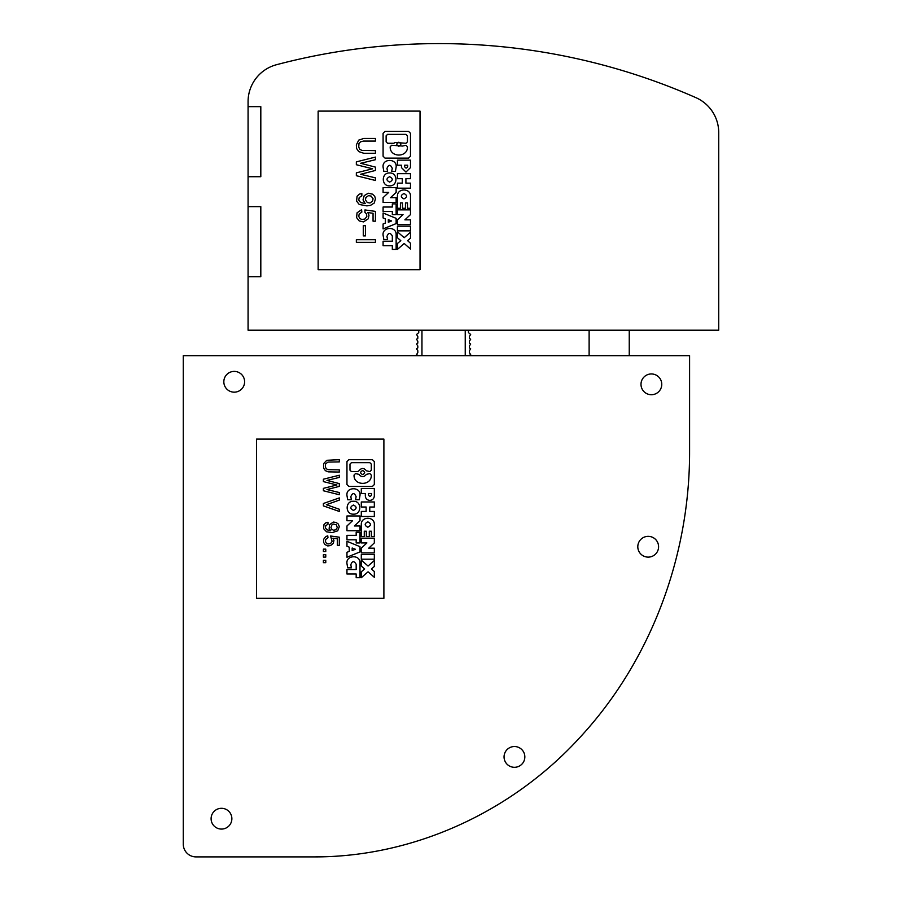 <?xml version="1.0" encoding="UTF-8"?>
<svg xmlns="http://www.w3.org/2000/svg" width="902" height="902" viewBox="0 0 902 902"><rect width="100%" height="100%" fill="white"/><g stroke="black" fill="none" stroke-linecap="round" stroke-linejoin="round"><path stroke-width="1.35" d="M183.275 844.159A12.741 12.741 180 0 0 196.005 856.9L313.197 856.9C413.59 857.43 511.84 811.744 579.343 738.073C650.996 661.121 689.85 555.97 689.59 451.203L689.59 355.67L183.275 355.67L183.275 844.159M286.441 856.9L314.505 856.9M330.166 856.483L315.159 856.9M315.801 856.889L316.467 856.889M319.68 856.844L321.157 856.81M322.194 856.787L323.074 856.765M328.024 856.584L329.162 856.528M383.891 598.33L256.506 598.33L256.506 439.105L383.891 439.105L383.891 598.33M368.49 494.905L368.49 493.495L371.5 493.495L371.5 494.905C370.497 496.822 369.493 496.822 368.49 494.905M651.379 373.947A10.384 10.384 180 0 0 640.995 384.331A10.384 10.384 180 0 0 651.379 394.715A10.384 10.384 180 0 0 661.764 384.331A10.384 10.384 180 0 0 651.379 373.947M234.216 371.398A10.384 10.384 180 0 0 223.831 381.783A10.384 10.384 180 0 0 234.216 392.167A10.384 10.384 180 0 0 244.611 381.783A10.384 10.384 180 0 0 234.216 371.398M648.2 536.352A10.384 10.384 180 0 0 637.804 546.736A10.384 10.384 180 0 0 648.2 557.12A10.384 10.384 180 0 0 658.584 546.736A10.384 10.384 180 0 0 648.2 536.352M221.486 808.305A10.384 10.384 180 0 0 211.102 818.689A10.384 10.384 180 0 0 221.486 829.073A10.384 10.384 180 0 0 231.87 818.689A10.384 10.384 180 0 0 221.486 808.305M514.444 746.529A10.384 10.384 180 0 0 504.06 756.913A10.384 10.384 180 0 0 514.444 767.298A10.384 10.384 180 0 0 524.84 756.913A10.384 10.384 180 0 0 514.444 746.529M361.296 559.184L374.33 559.184L374.33 554.505L361.296 554.505L361.296 559.184M353.471 501.264C345.06 500.869 345.06 514.58 353.471 514.174C361.882 514.58 361.882 500.869 353.471 501.264M353.471 505.041C349.976 506.823 349.976 508.615 353.471 510.397C356.966 508.615 356.966 506.823 353.471 505.041M323.39 560.277L323.39 562.668L325.769 562.668L325.769 560.277L323.39 560.277M371.432 568.993L374.33 566.445L374.33 560.514L368.05 566.028L361.296 560.108L361.296 566.039L364.656 568.993L361.296 571.789L361.296 577.72L368.05 571.812L374.33 577.314L374.33 571.53L371.432 568.993M339.31 500.114L339.31 497.915L323.39 503.496L323.39 505.887L339.31 511.457L339.31 509.269L326.366 504.692L339.31 500.114M327.967 543.962L326.366 543.162L325.374 541.369L325.769 539.385L327.967 537.795L327.764 535.799L325.769 536.6L323.581 539.385L323.581 542.373L324.979 544.56L327.764 545.947L330.549 545.552L333.334 543.365L333.932 540.377L332.939 538.19L337.314 538.787L337.314 545.36L339.31 545.36L339.31 537.197L330.549 536.002L332.139 541.369L330.549 543.568L327.967 543.962M347.698 499.753L351.419 499.753L350.81 496.698C352.581 492.616 354.351 492.616 356.121 496.698L355.523 499.753L359.244 499.753L359.898 496.01C361.837 486.347 345.105 486.347 347.044 496.01L347.698 499.753M348.86 459.704L346.954 461.598L346.954 484.543L348.86 486.437L372.425 486.437L374.33 484.543L374.33 461.598L372.425 459.704L348.86 459.704M362.672 470.528C359.999 471.893 359.999 473.257 362.672 474.621C365.344 473.257 365.344 471.893 362.672 470.528M369.854 471.588L366.392 470.788C363.912 467.755 361.431 467.755 358.951 470.788L357.654 471.588L351.43 471.588L349.987 470.167L349.987 464.102L351.43 462.681L369.854 462.681L371.297 464.102L371.297 470.167L369.854 471.588M355.478 473.573L354.046 475.095C353.516 486.11 371.827 486.11 371.297 475.095L369.854 473.573L366.392 474.362C363.912 477.395 361.431 477.395 358.951 474.362L355.478 473.573M356.177 574.01L356.177 577.72L359.988 577.72L359.988 562.995C360.338 553.929 345.139 555.215 347.044 564.088L347.698 567.832L351.419 567.832L350.81 564.776C352.231 560.852 354.024 560.683 356.177 564.269L356.177 569.534L346.954 569.534L346.954 574.01L356.177 574.01M361.296 507.014L366.133 507.014L366.133 511.457L361.296 511.457L361.296 516.496L374.33 516.496L374.33 511.457L369.775 511.457L369.775 507.014L374.33 507.014L374.33 501.974L361.296 501.974L361.296 507.014M339.31 461.892L339.31 459.704L326.772 460.302L323.581 463.684L323.581 468.07L325.374 470.652L328.159 471.847L339.31 472.05L339.31 469.863L327.967 469.66L326.174 468.668L325.374 466.875L325.577 463.887L327.967 462.095L339.31 461.892M339.31 475.23L323.39 479.21L323.39 481.6L336.92 484.983L323.39 488.365L323.39 490.756L339.31 494.736L339.31 492.548L326.964 489.56L339.31 486.381L339.31 483.596L326.964 480.405L339.31 477.417L339.31 475.23M323.39 554.707L323.39 557.098L325.769 557.098L325.769 554.707L323.39 554.707M346.954 541.313L346.954 546.274L349.254 547.176L349.254 551.393L346.954 552.283L346.954 557.244L359.988 551.9L359.988 546.657L346.954 541.313M352.163 548.01L355.444 549.284L352.163 550.547L352.163 548.01M346.954 535.337L346.954 539.813L356.177 539.813L356.177 542.959L359.988 542.959L359.988 532.191L356.177 532.191L356.177 535.337L346.954 535.337M364.273 531.222L366.325 531.222L366.325 536.589L369.301 536.589L369.301 531.222L371.353 531.222L371.353 536.589L374.33 536.589L374.33 524.524C374.736 516.203 360.89 516.203 361.296 524.524L361.296 536.589L364.273 536.589L364.273 531.222M367.813 521.852C364.318 523.634 364.318 525.426 367.813 527.208C371.308 525.426 371.308 523.634 367.813 521.852M325.769 549.138L323.39 549.138L323.39 551.528L325.769 551.528L325.769 549.138M368.749 548.168L374.33 542.925L374.33 538.167L361.296 538.167L361.296 542.925L366.888 542.925L361.296 548.168L361.296 552.926L374.33 552.926L374.33 548.168L368.749 548.168M346.954 530.737L359.988 530.737L359.988 525.979L354.396 525.979L359.988 520.736L359.988 515.967L346.954 515.967L346.954 520.736L352.535 520.736L346.954 525.979L346.954 530.737M337.709 530.827L339.31 526.644L338.306 524.062L336.119 522.472L333.334 522.066L329.557 524.66L329.151 528.64L330.752 530.624L326.964 529.835L325.374 527.839L325.769 525.652L327.967 524.254L327.967 522.269L325.769 522.867L323.976 524.66L323.581 528.64L326.569 531.819L332.139 532.62L337.709 530.827M335.724 529.835L333.537 530.229L331.947 529.429L330.944 527.636L331.947 524.851L333.537 524.062L336.322 524.851L337.314 527.636L335.724 529.835M365.321 495.931C365.592 498.637 367.091 500.125 369.831 500.396C372.571 500.125 374.071 498.637 374.33 495.931L374.33 488.456L361.296 488.456L361.296 493.495L365.321 493.495L365.321 495.931M718.725 132.628L718.725 330.2L248.073 330.2L248.073 101.655A38.211 38.211 0 0 1 276.531 64.707A636.88 636.88 0 0 1 695.927 97.664A38.211 38.211 0 0 1 718.725 132.628M248.073 176.713L260.813 176.713L260.813 106.65L248.073 106.65M248.073 276.7L260.813 276.7L260.813 206.637L248.073 206.637M420.028 269.698L420.028 111.104L318.135 111.104L318.135 269.698L420.028 269.698M389.608 172.947C381.196 172.553 381.196 186.263 389.608 185.857C398.03 186.263 398.03 172.553 389.608 172.947M389.608 176.724C386.124 178.517 386.124 180.299 389.608 182.091C393.103 180.299 393.103 178.517 389.608 176.724M402.472 208.272L405.449 208.272L405.449 202.905L407.501 202.905L407.501 208.272L410.478 208.272L410.478 196.219C410.884 187.887 397.038 187.887 397.432 196.219L397.432 208.272L400.42 208.272L400.42 202.905L402.472 202.905L402.472 208.272M403.961 193.535C400.465 195.317 400.465 197.11 403.961 198.891C407.445 197.11 407.445 195.317 403.961 193.535M405.911 178.697L410.478 178.697L410.478 173.658L397.432 173.658L397.432 178.697L402.281 178.697L402.281 183.14L397.432 183.14L397.432 188.18L410.478 188.18L410.478 183.14L405.911 183.14L405.911 178.697M383.192 167.693L383.835 171.436L387.567 171.436L386.958 168.381C388.728 164.299 390.498 164.299 392.269 168.381L391.66 171.436L395.392 171.436L396.034 167.693C397.974 158.03 381.253 158.03 383.192 167.693M410.478 133.282L408.572 131.399L385.007 131.399L383.091 133.282L383.091 156.226L385.007 158.121L408.572 158.121L410.478 156.226L410.478 133.282M407.433 135.785L406.001 134.364L387.567 134.364L386.135 135.785L386.135 141.851L387.567 143.271L393.802 143.271L395.087 142.471L406.001 143.271L407.433 141.851L407.433 135.785M391.626 145.256L390.194 146.789C389.664 157.794 407.975 157.794 407.433 146.789L406.001 145.256L402.54 146.056L391.626 145.256M398.819 142.212C396.147 143.576 396.147 144.951 398.819 146.316C401.48 144.951 401.48 143.576 398.819 142.212M410.478 160.139L397.432 160.139L397.432 165.19L401.469 165.19L401.469 167.614L405.968 172.079L410.478 167.614L410.478 160.139M404.637 166.588L404.637 165.19L407.648 165.19L407.648 166.588C406.644 168.516 405.641 168.516 404.637 166.588M360.642 163.296L375.446 159.71L375.446 157.083L356.346 161.864L356.346 164.728L372.582 168.787L356.346 172.846L356.346 175.71L375.446 180.49L375.446 177.863L360.642 174.278L375.446 170.455L375.446 167.118L360.642 163.296M373.056 213.289L373.056 221.17L375.446 221.17L375.446 211.384L364.938 209.94L364.938 212.331L366.37 213.763L366.855 216.39L364.938 219.017L361.837 219.502L359.921 218.543L358.737 216.39L359.21 214.011L361.837 212.094L361.601 209.704L357.057 212.816L356.583 217.585L359.21 220.934L363.506 221.892L368.287 218.78L368.997 215.195L367.802 212.568L373.056 213.289M363.269 225.703L363.269 235.896L365.423 235.896L365.423 225.703L363.269 225.703M410.478 243.213L407.58 240.676L410.478 238.128L410.478 232.197L404.186 237.711L397.432 231.803L397.432 237.733L400.804 240.676L397.432 243.472L397.432 249.403L404.186 243.495L410.478 249.008L410.478 243.213M397.432 214.608L403.025 214.608L397.432 219.851L397.432 224.609L410.478 224.609L410.478 219.851L404.885 219.851L410.478 214.608L410.478 209.85L397.432 209.85L397.432 214.608M364.228 195.61L363.032 199.917L365.175 203.502L360.642 202.544L358.737 200.154L359.21 197.527L361.837 195.858L361.837 193.468L359.21 194.178L357.057 196.332L356.583 201.112L359.21 204.45L366.855 205.881L370.429 205.408L374.251 203.018L375.446 198.722L374.736 196.332L372.582 194.178L368.287 193.231L364.228 195.61M371.15 196.095L373.056 198.722L372.582 201.112L369.955 203.018L367.328 202.544L365.423 199.917L365.896 197.527L368.523 195.61L371.15 196.095M383.091 245.694L392.325 245.694L392.325 249.403L396.136 249.403L396.136 234.678C396.485 225.624 381.287 226.909 383.192 235.772L383.835 239.526L387.567 239.526L386.958 236.471C388.379 232.536 390.16 232.366 392.325 235.952L392.325 241.217L383.091 241.217L383.091 245.694M392.325 211.496L392.325 214.642L396.136 214.642L396.136 203.875L392.325 203.875L392.325 207.02L383.091 207.02L383.091 211.496L392.325 211.496M375.446 239.718L356.346 239.718L356.346 242.345L375.446 242.345L375.446 239.718M410.478 226.188L397.432 226.188L397.432 230.867L410.478 230.867L410.478 226.188M358.737 140.126L356.346 144.906L356.583 148.48L358.737 151.592L363.743 153.261L375.446 153.261L375.446 150.634L361.837 150.397L359.684 149.202L358.737 147.049L358.973 143.474L360.642 141.794L363.506 141.084L375.446 141.084L375.446 138.457L363.743 138.457L358.737 140.126M396.136 187.661L383.091 187.661L383.091 192.419L388.683 192.419L383.091 197.662L383.091 202.42L396.136 202.42L396.136 197.662L390.543 197.662L396.136 192.419L396.136 187.661M383.091 217.957L385.402 218.859L385.402 223.076L383.091 223.967L383.091 228.928L396.136 223.595L396.136 218.34L383.091 212.996L383.091 217.957M391.592 220.967L388.311 222.242L388.311 219.693L391.592 220.967M418.753 330.2L418.753 332.59L416.532 334.495L417.806 336.412L417.806 338.318L416.532 339.276L417.806 341.182L417.806 343.098L416.532 344.045L417.806 345.962L417.806 347.868L416.532 348.826L417.806 350.731L417.806 352.648L416.532 354.554L418.325 355.67M421.956 355.67L421.956 330.2M468.431 330.2L468.431 332.59L470.664 334.495L469.39 336.412L469.39 338.318L470.664 339.276L469.39 341.182L469.39 343.098L470.664 344.045L469.39 345.962L469.39 347.868L470.664 348.826L469.39 350.731L469.39 352.648L470.664 354.554L468.86 355.67M465.24 355.67L465.24 330.2M589.119 330.2L589.119 355.67M629.246 330.2L629.246 355.67"/></g></svg>
